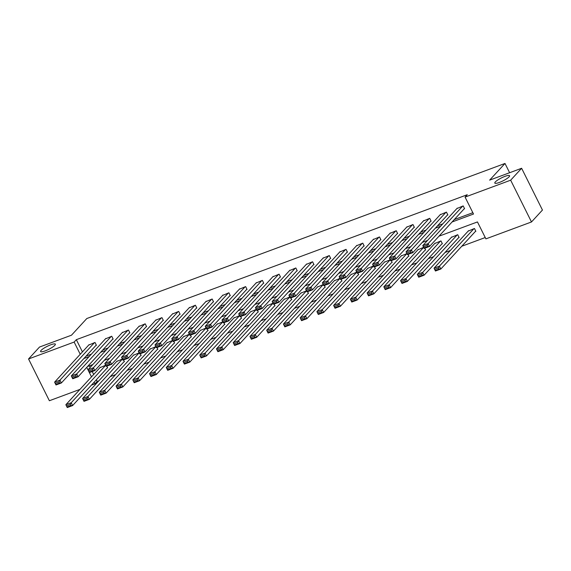 <?xml version="1.0" encoding="UTF-8"?>
<svg xmlns="http://www.w3.org/2000/svg" width="571" height="571" viewBox="0 0 571 571"><rect width="100%" height="100%" fill="white"/><g stroke="black" fill="none" stroke-linecap="round" stroke-linejoin="round"><path stroke-width="0.86" d="M54.845 345.291A8.244 1.67 153.5 0 1 46.915 350.18A8.244 1.67 153.5 0 1 40.598 351.515A8.244 1.67 153.5 0 1 41.112 350.387A8.244 1.67 153.5 0 1 49.035 345.498A8.244 1.67 153.5 0 1 55.358 344.156A8.244 1.67 153.5 0 1 54.845 345.291M509.061 176.86A8.244 1.67 153.5 0 1 501.131 181.742A8.244 1.67 153.5 0 1 494.814 183.084A8.244 1.67 153.5 0 1 495.328 181.949A8.244 1.67 153.5 0 1 503.258 177.06A8.244 1.67 153.5 0 1 509.575 175.725A8.244 1.67 153.5 0 1 509.061 176.86M79.947 389.401L49.377 400.742L28.55 358.966L39.506 347.054L71.482 335.198L86.821 318.525L504.992 163.463L489.654 180.129L521.623 168.274L542.45 210.049L531.494 221.962L485.9 238.871L477.456 221.933L438.971 236.201M96.335 379.786L97.163 381.449L98.876 380.814M110.324 376.575L115.613 374.612M127.055 370.365L132.351 368.402M143.792 364.162L149.081 362.2M160.53 357.953L165.818 355.99M177.26 351.75L182.556 349.787M193.997 345.541L199.293 343.578M210.735 339.338L216.024 337.375M227.472 333.129L232.761 331.166M244.202 326.926L249.498 324.963M260.94 320.716L266.236 318.754M277.677 314.514L282.966 312.551M294.415 308.304L299.704 306.341M311.145 302.102L316.441 300.139M327.882 295.892L333.171 293.929M344.62 289.69L349.909 287.727M361.357 283.48L366.646 281.517M378.088 277.278L383.384 275.315M394.825 271.068L400.114 269.112M411.563 264.865L416.851 262.903M428.293 258.656L433.589 256.7M445.03 252.453L450.326 250.491M461.768 246.251L485.236 237.543M97.163 381.449L94.972 383.833L91.396 385.161M509.618 172.727L504.992 163.463M89.383 365.84L90.175 367.431M92.216 371.528L93.687 374.476M475.315 231.526L475.857 231.326L474.444 228.5L468.134 231.141M458.584 237.729L459.12 237.529L457.714 234.71L451.397 237.343M441.847 243.938L442.382 243.738L440.976 240.912L434.667 243.553M423.646 247.343L417.929 249.755M424.781 248.207L425.645 249.941L425.11 250.141M371.507 292.787L367.753 294.179L368.316 295.307L372.071 293.915L371.507 292.787L372.456 291.024L373.869 293.844L368.502 295.835L367.096 293.009L372.456 291.024L406.923 253.574L401.192 255.958M408.044 254.416L408.915 256.151L408.379 256.343M354.769 298.99L351.015 300.382L351.579 301.517L355.333 300.118L354.769 298.99L355.726 297.227L357.132 300.053L351.765 302.038L350.358 299.218L355.726 297.227L390.186 259.784L384.454 262.168M391.313 260.619L392.177 262.353L391.642 262.553M373.434 265.958L367.724 268.37M374.576 266.828L375.44 268.563L374.904 268.755M356.704 272.167L350.987 274.58M357.839 273.031L358.702 274.765L358.167 274.965M339.966 278.37L334.249 280.782M341.108 279.233L341.972 280.975L341.437 281.168M323.229 284.579L317.512 286.992M324.371 285.443L325.234 287.177L324.699 287.377M306.499 290.782L300.781 293.194M307.633 291.645L308.497 293.387L307.962 293.58M289.761 296.991L284.044 299.404M290.896 297.855L291.767 299.589L291.224 299.789M273.024 303.194L267.307 305.606M274.166 304.058L275.029 305.792L274.494 305.992M256.286 309.396L250.569 311.816M257.428 310.267L258.292 312.002L257.757 312.201M204.154 354.848L200.4 356.24L200.956 357.367L204.718 355.976L204.154 354.848L205.103 353.078L206.509 355.904L201.149 357.896L199.743 355.069L205.103 353.078L239.57 315.635L233.839 318.018M240.691 316.47L241.554 318.204L241.019 318.404M222.818 321.808L217.101 324.228M223.953 322.679L224.824 324.414L224.282 324.613M206.081 328.018L200.364 330.431M207.223 328.882L208.087 330.616L207.551 330.816M189.344 334.221L183.634 336.64M190.486 335.091L191.349 336.826L190.814 337.026M172.613 340.43L166.896 342.843M173.748 341.294L174.612 343.028L174.076 343.228M155.876 346.633L150.159 349.052M157.011 347.503L157.881 349.238L157.346 349.438M139.138 352.842L133.421 355.255M140.28 353.706L141.144 355.44L140.609 355.64M122.401 359.045L116.691 361.464M123.543 359.916L124.407 361.65L123.871 361.85M105.671 365.254L99.954 367.667M106.806 366.118L107.669 367.852L107.134 368.052M452.054 221.983L473.509 214.032L465.065 197.095L467.264 194.711L76.336 339.674L82.431 351.893M86.064 356.133L91.36 354.17M102.801 349.93L108.09 347.967M119.539 343.721L124.828 341.758M136.269 337.518L141.565 335.555M153.007 331.308L158.295 329.346M169.744 325.106L175.033 323.143M186.481 318.896L191.77 316.934M203.212 312.694L208.508 310.731M219.949 306.484L225.238 304.521M236.687 300.282L241.976 298.319M253.417 294.072L258.713 292.109M270.154 287.87L275.45 285.907M286.892 281.66L292.181 279.704M303.629 275.458L308.918 273.495M320.36 269.248L325.656 267.292M337.097 263.045L342.393 261.083M353.834 256.843L359.123 254.88M370.572 250.633L375.861 248.67M387.302 244.431L392.598 242.468M404.04 238.221L409.328 236.258M420.777 232.019L426.066 230.056M437.514 225.809L442.803 223.846M454.245 219.607L472.852 212.705M464.059 208.943L464.594 208.743L463.188 205.917L456.879 208.558M447.321 215.146L447.857 214.946L446.451 212.126L440.141 214.76M430.591 221.355L431.126 221.155L429.72 218.329L423.404 220.97M413.854 227.558L414.389 227.358L412.983 224.539L406.666 227.172M397.116 233.767L397.652 233.568L396.245 230.741L389.936 233.382M380.379 239.97L380.921 239.77L379.508 236.951L373.198 239.584M363.648 246.18L364.184 245.98L362.778 243.153L356.461 245.794M346.911 252.382L347.446 252.182L346.04 249.363L339.724 251.997M330.174 258.592L330.709 258.392L329.303 255.565L322.993 258.206M313.436 264.794L313.979 264.594L312.565 261.775L306.256 264.409M296.706 271.004L297.241 270.804L295.835 267.977L289.518 270.618M279.968 277.206L280.504 277.006L279.098 274.187L272.788 276.821M263.231 283.416L263.766 283.216L262.36 280.39L256.051 283.03M246.501 289.618L247.036 289.418L245.63 286.599L239.313 289.233M229.763 295.828L230.299 295.628L228.892 292.802L222.576 295.435M213.026 302.03L213.561 301.831L212.155 299.011L205.845 301.645M196.288 308.233L196.824 308.04L195.418 305.214L189.108 307.848M179.558 314.443L180.093 314.243L178.687 311.423L172.371 314.057M162.821 320.645L163.356 320.452L161.95 317.626L155.633 320.26M146.083 326.855L146.619 326.655L145.212 323.836L138.903 326.469M129.346 333.057L129.888 332.864L128.475 330.038L122.165 332.672M112.615 339.267L113.151 339.067L111.745 336.248L105.428 338.881M95.878 345.469L96.413 345.277L95.007 342.45L88.691 345.084M521.623 168.274L510.66 180.186L531.494 221.962M28.55 358.966L74.144 342.058L80.24 354.277M76.336 339.674L74.144 342.058M465.065 197.095L510.66 180.186M83.873 358.517L89.162 356.554M100.61 352.307L105.899 350.351M117.348 346.105L122.637 344.142M134.078 339.895L139.374 337.939M150.815 333.692L156.104 331.73M167.553 327.49L172.842 325.527M184.283 321.28L189.579 319.317M201.021 315.078L206.317 313.115M217.758 308.868L223.047 306.905M234.495 302.666L239.784 300.703M251.226 296.456L256.522 294.493M267.963 290.254L273.252 288.291M284.701 284.044L289.989 282.081M301.438 277.841L306.727 275.879M318.168 271.632L323.464 269.669M334.906 265.429L340.195 263.467M351.643 259.22L356.932 257.257M368.381 253.017L373.67 251.054M385.111 246.808L390.407 244.845M401.848 240.605L407.137 238.642M418.586 234.395L423.875 232.433M435.316 228.193L440.612 226.23M86.756 367.36L91.496 376.86M94.144 382.17L94.972 383.833M427.529 240.448L422.233 242.411M410.792 246.651L405.503 248.613M394.054 252.86L388.765 254.823M377.324 259.063L372.028 261.026M360.587 265.272L355.29 267.235M343.849 271.475L338.56 273.438M327.112 277.684L321.823 279.64M310.381 283.887L305.085 285.85M293.644 290.097L288.355 292.052M276.906 296.299L271.618 298.262M260.169 302.502L254.88 304.464M243.439 308.711L238.143 310.674M226.701 314.914L221.412 316.876M209.964 321.123L204.675 323.086M193.226 327.326L187.938 329.289M176.496 333.535L171.2 335.498M159.759 339.738L154.47 341.701M143.021 345.947L137.732 347.91M126.291 352.15L120.995 354.113M109.553 358.36L104.257 360.322M92.816 364.562L87.527 366.525M462.653 206.117L428.143 243.617L429.549 246.436L464.473 208.494M427.75 246.508L429.549 246.436L424.189 248.428L422.776 245.609L428.143 243.617L427.194 245.38L423.432 246.772L423.996 247.9L427.75 246.508L427.194 245.38M457.285 208.108L422.776 245.609L423.432 246.772M424.189 248.428L423.996 247.9M473.909 228.7L439.399 266.2L440.812 269.02L435.445 271.011L434.039 268.184L468.548 230.691M475.729 231.077L440.812 269.02L439.013 269.091L438.449 267.963L434.695 269.355L435.259 270.483L439.013 269.091M434.695 269.355L434.039 268.184L439.399 266.2L438.449 267.963M435.259 270.483L435.445 271.011M445.915 212.326L411.405 249.82L412.812 252.646L447.735 214.703M411.02 252.717L412.812 252.646L407.451 254.637L406.045 251.811L411.405 249.82L410.456 251.59L406.702 252.982L407.266 254.109L411.02 252.717L410.456 251.59M440.555 214.318L406.045 251.811L406.702 252.982M407.451 254.637L407.266 254.109M429.178 218.529L394.668 256.029L396.081 258.849L430.998 220.906M394.283 258.92L396.081 258.849L390.714 260.84L389.308 258.021L394.668 256.029L393.719 257.792L389.964 259.184L390.528 260.312L394.283 258.92L393.719 257.792M423.818 220.52L389.308 258.021L389.964 259.184M390.714 260.84L390.528 260.312M457.178 234.909L422.668 272.403L424.075 275.229L418.707 277.213L417.301 274.394L451.811 236.894M458.991 237.279L424.075 275.229L422.276 275.301L421.712 274.166L417.958 275.557L418.522 276.692L422.276 275.301M417.958 275.557L417.301 274.394L422.668 272.403L421.712 274.166M418.522 276.692L418.707 277.213M440.441 241.112L405.931 278.612L407.337 281.432L401.977 283.423L400.564 280.597L435.073 243.103M442.261 243.489L407.337 281.432L405.538 281.503L404.975 280.375L401.22 281.767L401.784 282.895L405.538 281.503M401.22 281.767L400.564 280.597L405.931 278.612L404.975 280.375M401.784 282.895L401.977 283.423M412.448 224.738L377.938 262.232L379.344 265.058L414.268 227.108M377.545 265.13L379.344 265.058L373.976 267.05L372.57 264.223L377.938 262.232L376.981 264.002L373.227 265.394L373.791 266.521L377.545 265.13L376.981 264.002M407.08 226.723L372.57 264.223L373.227 265.394M373.976 267.05L373.791 266.521M395.71 230.941L361.2 268.441L362.606 271.261L397.53 233.318M360.808 271.332L362.606 271.261L357.246 273.252L355.84 270.433L361.2 268.441L360.251 270.204L356.497 271.596L357.053 272.724L360.808 271.332L360.251 270.204M390.343 232.932L355.84 270.433L356.497 271.596M357.246 273.252L357.053 272.724M378.973 237.151L344.463 274.644L345.869 277.47L380.793 239.52M344.077 277.542L345.869 277.47L340.509 279.455L339.103 276.635L344.463 274.644L343.514 276.414L339.759 277.806L340.323 278.933L344.077 277.542L343.514 276.414M373.612 239.135L339.103 276.635L339.759 277.806M340.509 279.455L340.323 278.933M423.661 247.371L389.194 284.815L390.6 287.641L385.239 289.625L383.833 286.806L418.343 249.306M425.523 249.691L390.6 287.641L388.808 287.713L388.244 286.578L384.49 287.97L385.054 289.104L388.808 287.713M384.49 287.97L383.833 286.806L389.194 284.815L388.244 286.578M385.054 289.104L385.239 289.625M367.753 294.179L367.096 293.009L401.606 255.515M408.786 255.901L373.869 293.844L372.071 293.915M368.316 295.307L368.502 295.835M351.015 300.382L350.358 299.218L384.868 261.718M392.056 262.103L357.132 300.053L355.333 300.118M351.579 301.517L351.765 302.038M373.448 265.986L338.988 303.437L340.395 306.256L335.034 308.247L333.621 305.421L368.131 267.927M375.318 268.313L340.395 306.256L338.596 306.327L338.039 305.2L334.278 306.591L334.842 307.719L338.596 306.327M334.278 306.591L333.621 305.421L338.988 303.437L338.039 305.2M334.842 307.719L335.034 308.247M356.718 272.196L322.251 309.639L323.657 312.465L318.297 314.45L316.891 311.63L351.401 274.13M358.581 274.515L323.657 312.465L321.866 312.53L321.302 311.402L317.547 312.794L318.111 313.922L321.866 312.53M317.547 312.794L316.891 311.63L322.251 309.639L321.302 311.402M318.111 313.922L318.297 314.45M339.981 278.398L305.514 315.849L306.927 318.668L301.559 320.659L300.153 317.833L334.663 280.34M341.843 280.725L306.927 318.668L305.128 318.739L304.564 317.612L300.81 319.003L301.374 320.131L305.128 318.739M300.81 319.003L300.153 317.833L305.514 315.849L304.564 317.612M301.374 320.131L301.559 320.659M323.243 284.601L288.783 322.051L290.189 324.87L284.822 326.862L283.416 324.043L317.926 286.542M325.113 286.928L290.189 324.87L288.391 324.942L287.827 323.814L284.072 325.206L284.636 326.334L288.391 324.942M284.072 325.206L283.416 324.043L288.783 322.051L287.827 323.814M284.636 326.334L284.822 326.862M306.506 290.81L272.046 328.254L273.452 331.08L268.092 333.071L266.686 330.245L301.188 292.752M308.376 293.137L273.452 331.08L271.653 331.151L271.097 330.024L267.342 331.416L267.899 332.543L271.653 331.151M267.342 331.416L266.686 330.245L272.046 328.254L271.097 330.024M267.899 332.543L268.092 333.071M289.775 297.013L255.308 334.463L256.714 337.283L251.354 339.274L249.948 336.455L284.458 298.954M291.638 299.34L256.714 337.283L254.923 337.354L254.359 336.226L250.605 337.618L251.169 338.746L254.923 337.354M250.605 337.618L249.948 336.455L255.308 334.463L254.359 336.226M251.169 338.746L251.354 339.274M273.038 303.222L238.578 340.666L239.984 343.492L234.617 345.484L233.211 342.657L267.72 305.164M274.901 305.549L239.984 343.492L238.186 343.564L237.622 342.436L233.867 343.828L234.431 344.955L238.186 343.564M233.867 343.828L233.211 342.657L238.578 340.666L237.622 342.436M234.431 344.955L234.617 345.484M256.3 309.425L221.841 346.875L223.247 349.695L217.879 351.686L216.473 348.867L250.983 311.366M258.171 311.752L223.247 349.695L221.448 349.766L220.884 348.638L217.13 350.03L217.694 351.158L221.448 349.766M217.13 350.03L216.473 348.867L221.841 346.875L220.884 348.638M217.694 351.158L217.879 351.686M200.4 356.24L199.743 355.069L234.253 317.576M241.433 317.961L206.509 355.904L204.718 355.976M200.956 357.367L201.149 357.896M222.833 321.837L188.366 359.287L189.779 362.107L184.412 364.098L183.005 361.279L217.515 323.778M224.696 324.164L189.779 362.107L187.98 362.178L187.416 361.05L183.662 362.442L184.226 363.57L187.98 362.178M183.662 362.442L183.005 361.279L188.366 359.287L187.416 361.05M184.226 363.57L184.412 364.098M206.095 328.047L171.635 365.49L173.042 368.316L167.674 370.308L166.268 367.481L200.778 329.981M207.958 330.366L173.042 368.316L171.243 368.388L170.679 367.26L166.925 368.652L167.489 369.78L171.243 368.388M166.925 368.652L166.268 367.481L171.635 365.49L170.679 367.26M167.489 369.78L167.674 370.308M189.358 334.249L154.898 371.7L156.304 374.519L150.944 376.51L149.531 373.691L184.04 336.191M191.228 336.576L156.304 374.519L154.505 374.59L153.942 373.463L150.187 374.854L150.751 375.982L154.505 374.59M150.187 374.854L149.531 373.691L154.898 371.7L153.942 373.463M150.751 375.982L150.944 376.51M172.628 340.459L138.161 377.902L139.567 380.729L134.206 382.713L132.8 379.893L167.31 342.393M174.49 342.778L139.567 380.729L137.775 380.8L137.211 379.672L133.457 381.064L134.021 382.192L137.775 380.8M133.457 381.064L132.8 379.893L138.161 377.902L137.211 379.672M134.021 382.192L134.206 382.713M155.89 346.661L121.423 384.112L122.836 386.931L117.469 388.922L116.063 386.096L150.573 348.603M157.753 348.988L122.836 386.931L121.038 387.002L120.474 385.875L116.72 387.266L117.283 388.394L121.038 387.002M116.72 387.266L116.063 386.096L121.423 384.112L120.474 385.875M117.283 388.394L117.469 388.922M139.153 352.871L104.693 390.314L106.099 393.141L100.732 395.125L99.325 392.306L133.835 354.805M141.023 355.191L106.099 393.141L104.3 393.212L103.736 392.077L99.982 393.476L100.546 394.604L104.3 393.212M99.982 393.476L99.325 392.306L104.693 390.314L103.736 392.077M100.546 394.604L100.732 395.125M362.235 243.353L327.733 280.853L329.139 283.673L364.055 245.73M327.34 283.744L329.139 283.673L323.771 285.664L322.365 282.838L327.733 280.853L326.776 282.616L323.022 284.008L323.586 285.136L327.34 283.744L326.776 282.616M356.875 245.344L322.365 282.838L323.022 284.008M323.771 285.664L323.586 285.136M345.505 249.563L310.995 287.056L312.401 289.882L347.325 251.932M310.603 289.954L312.401 289.882L307.034 291.867L305.628 289.047L310.995 287.056L310.039 288.819L306.284 290.218L306.848 291.346L310.603 289.954L310.039 288.819M340.138 251.547L305.628 289.047L306.284 290.218M307.034 291.867L306.848 291.346M328.768 255.765L294.258 293.266L295.664 296.085L330.588 258.142M293.872 296.156L295.664 296.085L290.304 298.076L288.897 295.25L294.258 293.266L293.308 295.029L289.554 296.42L290.111 297.548L293.872 296.156L293.308 295.029M323.407 257.757L288.897 295.25L289.554 296.42M290.304 298.076L290.111 297.548M312.03 261.975L277.52 299.468L278.933 302.295L313.85 264.344M277.135 302.366L278.933 302.295L273.566 304.279L272.16 301.459L277.52 299.468L276.571 301.231L272.817 302.63L273.381 303.758L277.135 302.366L276.571 301.231M306.67 263.959L272.16 301.459L272.817 302.63M273.566 304.279L273.381 303.758M295.3 268.177L260.79 305.678L262.196 308.497L297.113 270.554M260.397 308.568L262.196 308.497L256.829 310.488L255.423 307.662L260.79 305.678L259.834 307.441L256.079 308.832L256.643 309.96L260.397 308.568L259.834 307.441M289.932 270.169L255.423 307.662L256.079 308.832M256.829 310.488L256.643 309.96M278.562 274.387L244.053 311.88L245.459 314.707L280.382 276.757M243.66 314.778L245.459 314.707L240.098 316.691L238.685 313.872L244.053 311.88L243.096 313.643L239.342 315.035L239.906 316.17L243.66 314.778L243.096 313.643M273.195 276.371L238.685 313.872L239.342 315.035M240.098 316.691L239.906 316.17M261.825 280.589L227.315 318.09L228.721 320.909L263.645 282.966M226.93 320.981L228.721 320.909L223.361 322.9L221.955 320.074L227.315 318.09L226.366 319.853L222.611 321.245L223.175 322.372L226.93 320.981L226.366 319.853M256.465 282.581L221.955 320.074L222.611 321.245M223.361 322.9L223.175 322.372M245.087 286.799L210.578 324.292L211.991 327.119L246.908 289.169M210.192 327.19L211.991 327.119L206.623 329.103L205.217 326.284L210.578 324.292L209.628 326.055L205.874 327.447L206.438 328.582L210.192 327.19L209.628 326.055M239.727 288.783L205.217 326.284L205.874 327.447M206.623 329.103L206.438 328.582M228.357 293.002L193.847 330.502L195.253 333.321L230.177 295.378M193.455 333.393L195.253 333.321L189.886 335.313L188.48 332.486L193.847 330.502L192.891 332.265L189.137 333.657L189.7 334.784L193.455 333.393L192.891 332.265M222.99 294.993L188.48 332.486L189.137 333.657M189.886 335.313L189.7 334.784M211.62 299.211L177.11 336.704L178.516 339.531L213.44 301.581M176.717 339.595L178.516 339.531L173.156 341.515L171.743 338.696L177.11 336.704L176.161 338.467L172.399 339.859L172.963 340.994L176.717 339.595L176.161 338.467M206.252 301.195L171.743 338.696L172.399 339.859M173.156 341.515L172.963 340.994M194.882 305.414L160.372 342.914L161.779 345.733L196.702 307.79M159.987 345.805L161.779 345.733L156.418 347.725L155.012 344.898L160.372 342.914L159.423 344.677L155.669 346.069L156.233 347.197L159.987 345.805L159.423 344.677M189.522 307.405L155.012 344.898L155.669 346.069M156.418 347.725L156.233 347.197M178.145 311.623L143.642 349.117L145.048 351.943L179.965 313.993M143.25 352.007L145.048 351.943L139.681 353.927L138.275 351.108L143.642 349.117L142.686 350.88L138.931 352.271L139.495 353.406L143.25 352.007L142.686 350.88M172.785 313.607L138.275 351.108L138.931 352.271M139.681 353.927L139.495 353.406M161.415 317.826L126.905 355.326L128.311 358.145L163.235 320.203M126.512 358.217L128.311 358.145L122.943 360.137L121.537 357.31L126.905 355.326L125.948 357.089L122.194 358.481L122.758 359.609L126.512 358.217L125.948 357.089M156.047 319.817L121.537 357.31L122.194 358.481M122.943 360.137L122.758 359.609M144.677 324.028L110.167 361.529L111.573 364.355L146.497 326.405M109.775 364.419L111.573 364.355L106.213 366.339L104.807 363.52L110.167 361.529L109.218 363.292L105.464 364.683L106.02 365.811L109.775 364.419L109.218 363.292M139.31 326.02L104.807 363.52L105.464 364.683M106.213 366.339L106.02 365.811M127.94 330.238L93.43 367.738L94.836 370.558L129.76 332.615M93.044 370.629L94.836 370.558L89.476 372.549L88.07 369.723L93.43 367.738L92.481 369.501L88.726 370.893L89.29 372.021L93.044 370.629L92.481 369.501M122.579 332.229L88.07 369.723L88.726 370.893M89.476 372.549L89.29 372.021M111.209 336.44L76.7 373.941L78.106 376.76L113.022 338.817M76.307 376.831L78.106 376.76L72.738 378.751L71.332 375.932L76.7 373.941L75.743 375.704L71.989 377.096L72.553 378.223L76.307 376.831L75.743 375.704M105.842 338.432L71.332 375.932L71.989 377.096M72.738 378.751L72.553 378.223M122.415 359.073L87.955 396.524L89.362 399.343L84.001 401.334L82.588 398.508L117.098 361.015M124.285 361.4L89.362 399.343L87.563 399.415L87.006 398.287L83.245 399.679L83.809 400.806L87.563 399.415M83.245 399.679L82.588 398.508L87.955 396.524L87.006 398.287M83.809 400.806L84.001 401.334M94.472 342.65L59.962 380.143L61.368 382.97L96.292 345.027M59.57 383.041L61.368 382.97L56.001 384.961L54.595 382.135L59.962 380.143L59.006 381.913L55.251 383.305L55.815 384.433L59.57 383.041L59.006 381.913M89.105 344.641L54.595 382.135L55.251 383.305M56.001 384.961L55.815 384.433M105.685 365.283L71.218 402.726L72.624 405.553L67.264 407.537L65.858 404.718L100.368 367.217M107.548 367.603L72.624 405.553L70.833 405.624L70.269 404.489L66.514 405.888L67.078 407.016L70.833 405.624M66.514 405.888L65.858 404.718L71.218 402.726L70.269 404.489M67.078 407.016L67.264 407.537"/></g></svg>
